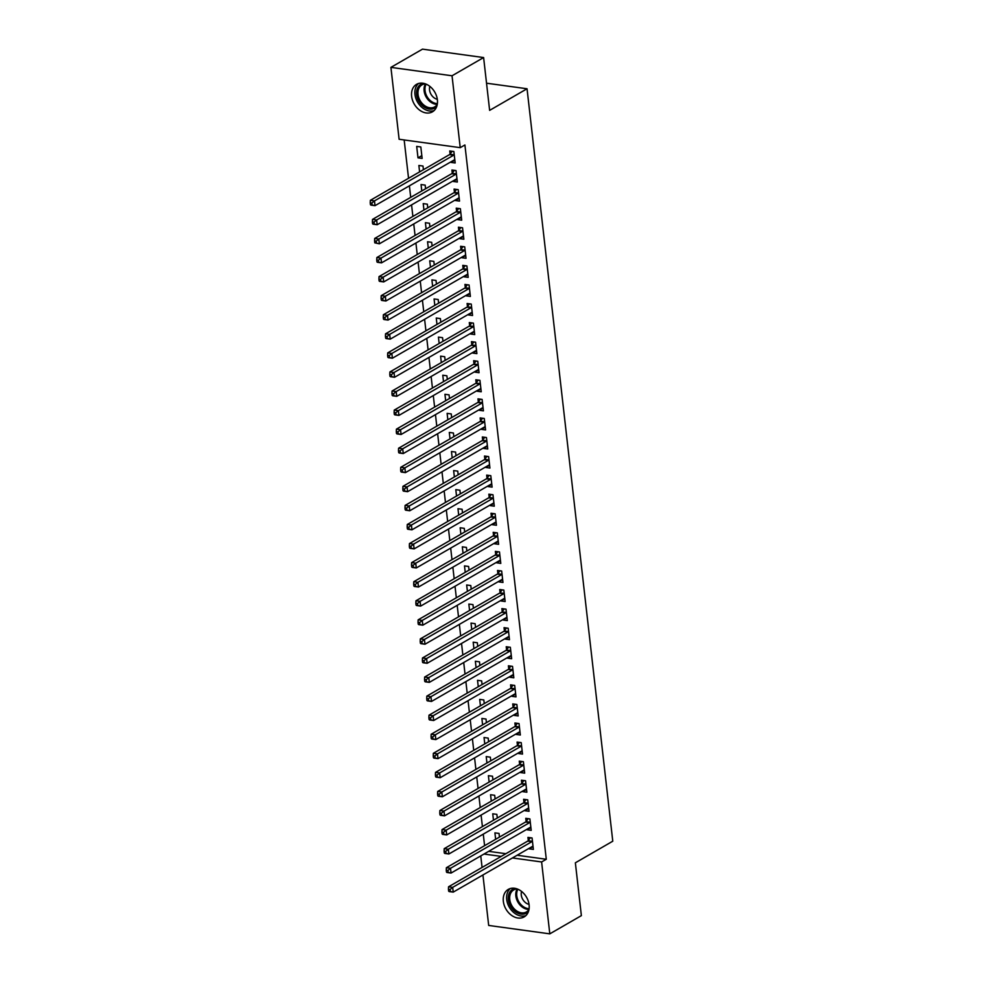 <?xml version="1.0" encoding="UTF-8"?>
<svg xmlns="http://www.w3.org/2000/svg" width="983" height="983" viewBox="0 0 983 983"><rect width="100%" height="100%" fill="white"/><g stroke="black" fill="none" stroke-linecap="round" stroke-linejoin="round"><path stroke-width="1.47" d="M437.386 99.848A15.875 11.882 60 0 1 432.434 111.829A15.875 11.882 60 0 1 419.544 110.084A15.875 11.882 60 0 1 411.619 96.309A15.875 11.882 60 0 1 416.559 84.329A15.875 11.882 60 0 1 429.46 86.074A15.875 11.882 60 0 1 437.386 99.848M529.112 904.913A15.875 11.882 60 0 1 524.16 916.893A15.875 11.882 60 0 1 511.271 915.148A15.875 11.882 60 0 1 503.345 901.374A15.875 11.882 60 0 1 508.285 889.394A15.875 11.882 60 0 1 521.187 891.139A15.875 11.882 60 0 1 529.112 904.913M404.173 139.955L408.547 178.279M409.395 185.824L410.71 197.35M411.57 204.882L412.885 216.42M413.745 223.952L415.059 235.49M415.92 243.022L417.234 254.56M418.094 262.092L419.409 273.618M420.257 281.163L421.572 292.688M422.432 300.233L423.747 311.758M424.607 319.291L425.922 330.829M426.782 338.361L428.096 349.899M428.957 357.431L430.271 368.969M431.132 376.501L432.434 388.039M433.294 395.571L434.609 407.097M435.469 414.642L436.784 426.167M437.644 433.712L438.959 445.238M439.819 452.77L441.134 464.308M441.994 471.84L443.296 483.378M444.156 490.91L445.471 502.448M446.331 509.98L447.646 521.506M448.506 529.051L449.821 540.576M450.681 548.121L451.996 559.646M452.856 567.191L454.171 578.717M455.018 586.249L456.333 597.787M457.193 605.319L458.508 616.857M459.368 624.389L460.683 635.927M461.543 643.46L462.858 654.985M463.718 662.53L465.033 674.055M465.881 681.6L467.195 693.126M468.055 700.658L469.37 712.196M470.23 719.728L471.545 731.266M472.405 738.798L473.72 750.336M474.58 757.868L475.895 769.406M476.755 776.939L478.057 788.464M478.918 796.009L480.232 807.535M481.092 815.079L482.407 826.605M483.267 834.137L484.582 845.675M399.11 139.267L390.915 67.372L452.033 75.777L460.228 147.659L399.11 139.267M452.033 75.777L483.611 57.555L422.493 49.15L390.915 67.372M483.611 57.555L489.632 110.366L527.048 88.765L612.778 841.202L575.362 862.804L581.371 915.628L549.804 933.85L488.686 925.445L482.936 874.981M482.075 867.448L480.761 855.91M527.048 88.765L486.536 83.199M419.606 171.902L418.869 165.476L422.997 166.041L423.415 169.69M457.021 179.25L453.212 181.462L457.341 182.027L456.038 170.587L451.91 170.022L452.254 173.106M423.943 210.03L423.218 203.616L427.347 204.181L427.765 207.831M461.371 217.39L457.55 219.59L461.691 220.167L460.376 208.715L456.247 208.15L456.604 211.234M428.293 248.171L427.556 241.744L431.684 242.322L432.102 245.971M465.721 255.531L461.899 257.73L466.028 258.296L464.726 246.856L460.597 246.291L460.953 249.375M432.643 286.311L431.906 279.885L436.034 280.45L436.452 284.112M470.058 293.671L466.249 295.871L470.378 296.436L469.075 284.996L464.947 284.431L465.291 287.515M436.98 324.439L436.255 318.025L440.384 318.59L440.802 322.24M474.408 331.799L470.587 333.999L474.715 334.576L473.413 323.137L469.284 322.559L469.641 325.656M441.33 362.58L440.593 356.153L444.721 356.731L445.139 360.38M478.746 369.94L474.936 372.139L479.065 372.704L477.763 361.265L473.634 360.7L473.99 363.784M445.668 400.72L444.943 394.294L449.071 394.859L449.489 398.52M483.095 408.08L479.286 410.28L483.415 410.845L482.112 399.405L477.984 398.84L478.328 401.924M450.017 438.848L449.292 432.434L453.421 432.999L453.827 436.649M487.445 446.208L483.624 448.42L487.752 448.985L486.45 437.546L482.321 436.968L482.678 440.065M454.367 476.988L453.63 470.574L457.759 471.14L458.176 474.789M491.783 484.349L487.973 486.548L492.102 487.113L490.8 475.674L486.671 475.108L487.015 478.193M458.705 515.129L457.98 508.702L462.108 509.268L462.526 512.929M496.132 522.489L492.311 524.689L496.452 525.254L495.137 513.814L491.009 513.249L491.365 516.333M463.054 553.269L462.317 546.843L466.446 547.408L466.864 551.058M500.47 560.617L496.661 562.829L500.789 563.394L499.487 551.954L495.358 551.389L495.715 554.473M467.404 591.397L466.667 584.983L470.796 585.549L471.213 589.198M504.82 598.758L501.011 600.957L505.139 601.535L503.837 590.083L499.708 589.517L500.052 592.602M471.742 629.538L471.017 623.111L475.145 623.689L475.563 627.338M509.169 636.898L505.348 639.097L509.477 639.663L508.174 628.223L504.046 627.658L504.402 630.742M476.091 667.678L475.354 661.252L479.483 661.817L479.901 665.479M513.507 675.038L509.698 677.238L513.826 677.803L512.524 666.363L508.395 665.798L508.739 668.882M480.429 705.806L479.704 699.392L483.833 699.957L484.25 703.607M517.857 713.166L514.048 715.366L518.176 715.943L516.874 704.492L512.733 703.926L513.089 707.023M484.779 743.947L484.041 737.52L488.182 738.098L488.588 741.747M522.206 751.307L518.385 753.506L522.514 754.072L521.211 742.632L517.083 742.067L517.439 745.151M489.129 782.087L488.391 775.661L492.52 776.226L492.938 779.888M526.544 789.447L522.735 791.647L526.863 792.212L525.561 780.772L521.432 780.207L521.776 783.291M493.466 820.215L492.741 813.801L496.87 814.366L497.287 818.016M530.894 827.575L527.072 829.787L531.213 830.352L529.898 818.913L525.77 818.335L526.126 821.432M488.674 851.339L505.876 853.711M517.107 855.247L546.29 859.265L464.91 144.968L460.228 147.659M533.069 846.646L529.247 848.845L533.376 849.423L532.073 837.971L527.945 837.405L528.301 840.49M495.641 839.285L494.916 832.871L499.045 833.437L499.45 837.086M528.719 808.505L524.91 810.717L529.038 811.282L527.736 799.843L523.607 799.277L523.951 802.361M491.291 801.157L490.566 794.731L494.695 795.296L495.113 798.946M524.369 770.377L520.56 772.577L524.689 773.142L523.386 761.702L519.257 761.137L519.614 764.221M486.954 763.017L486.216 756.591L490.345 757.168L490.763 760.817M520.032 732.237L516.21 734.436L520.339 735.001L519.036 723.562L514.908 722.996L515.264 726.081M482.604 724.876L481.879 718.462L486.007 719.028L486.425 722.677M515.682 694.096L511.873 696.308L516.001 696.873L514.699 685.434L510.57 684.856L510.914 687.953M478.266 686.748L477.529 680.322L481.658 680.887L482.075 684.537M511.344 655.968L507.523 658.168L511.651 658.733L510.349 647.293L506.22 646.728L506.577 649.812M473.917 648.608L473.179 642.182L477.32 642.747L477.726 646.409M506.995 617.828L503.185 620.027L507.314 620.592L506.012 609.153L501.871 608.588L502.227 611.672M469.567 610.468L468.842 604.053L472.97 604.619L473.388 608.268M502.645 579.687L498.836 581.887L502.964 582.464L501.662 571.025L497.533 570.447L497.877 573.544M465.229 572.327L464.492 565.913L468.621 566.478L469.038 570.128M498.307 541.559L494.486 543.759L498.614 544.324L497.312 532.884L493.183 532.319L493.54 535.403M460.88 534.199L460.155 527.773L464.283 528.338L464.701 532M493.957 503.419L490.148 505.618L494.277 506.184L492.974 494.744L488.846 494.179L489.19 497.263M456.53 496.059L455.805 489.632L459.933 490.21L460.351 493.859M489.608 465.278L485.799 467.478L489.927 468.055L488.625 456.604L484.496 456.038L484.852 459.122M452.192 457.918L451.455 451.504L455.584 452.069L456.001 455.719M485.27 427.15L481.449 429.35L485.577 429.915L484.275 418.475L480.146 417.91L480.503 420.994M447.843 419.79L447.118 413.364L451.246 413.929L451.664 417.578M480.92 389.01L477.111 391.209L481.24 391.775L479.937 380.335L475.809 379.77L476.153 382.854M443.505 381.65L442.768 375.223L446.896 375.801L447.314 379.45M476.583 350.87L472.762 353.069L476.89 353.634L475.588 342.195L471.459 341.629L471.815 344.714M439.155 343.509L438.418 337.095L442.559 337.661L442.964 341.31M472.233 312.729L468.424 314.941L472.553 315.506L471.25 304.066L467.109 303.489L467.466 306.585M434.805 305.381L434.081 298.955L438.209 299.52L438.627 303.169M467.883 274.601L464.074 276.801L468.203 277.366L466.9 265.926L462.772 265.361L463.116 268.445M430.468 267.241L429.731 260.814L433.859 261.38L434.277 265.041M463.546 236.461L459.725 238.66L463.853 239.225L462.551 227.786L458.422 227.22L458.778 230.305M426.118 229.1L425.393 222.686L429.522 223.252L429.94 226.901M459.196 198.32L455.387 200.52L459.516 201.097L458.213 189.658L454.085 189.08L454.429 192.177M421.781 190.96L421.043 184.546L425.172 185.111L425.59 188.761M454.846 160.192L451.037 162.392L455.166 162.957L453.863 151.517L449.735 150.952L450.091 154.036M417.996 157.845L422.137 158.41L420.822 146.971L416.694 146.406L417.996 157.845L421.818 155.646M546.29 859.265L541.608 861.968L549.804 933.85M483.992 854.043L501.195 856.402M512.438 857.95L541.608 861.968M531.852 841.669L527.724 841.092L448.555 886.789L452.684 887.354L531.852 841.669A2.04 1.167 97.8 0 0 532.27 841.276L532.43 841.067M450.091 889.492L452.684 887.354L453.224 892.122L449.096 891.556L450.3 891.409L450.091 889.492L448.432 889.271L448.653 891.176M533.032 846.326L532.847 846.314A2.04 1.167 97.8 0 0 532.393 846.437L453.224 892.122L450.3 891.409M527.724 841.092A2.04 1.167 97.8 0 0 528.141 840.711L530.365 837.737M448.555 886.789L448.432 889.271M529.677 822.599L525.549 822.034L446.38 867.719L450.509 868.296L529.677 822.599A2.04 1.167 97.8 0 0 530.095 822.206L530.255 821.997M447.916 870.434L450.509 868.296L451.05 873.064L446.921 872.486L448.137 872.339L447.916 870.434L446.257 870.201L446.479 872.105M530.857 827.268L530.673 827.244A2.04 1.167 97.8 0 0 530.218 827.367L451.05 873.064L448.137 872.339M525.549 822.034A2.04 1.167 97.8 0 0 525.966 821.641L528.19 818.667M446.38 867.719L446.257 870.201M527.502 803.529L523.374 802.964L444.205 848.661L448.334 849.226L527.502 803.529A2.04 1.167 97.8 0 0 527.92 803.136L528.08 802.927M445.741 851.364L448.334 849.226L448.887 853.994L444.746 853.428L445.963 853.269L445.741 851.364L444.095 851.131L444.304 853.035M528.682 808.198L528.498 808.186A2.04 1.167 97.8 0 0 528.043 808.296L448.887 853.994L445.963 853.269M523.374 802.964A2.04 1.167 97.8 0 0 523.792 802.57L526.016 799.609M444.205 848.661L444.095 851.131M528.535 911.302A13.737 10.285 60 0 1 515.19 911.634A13.737 10.285 60 0 1 508.248 897.983A13.737 10.285 60 0 1 515.313 888.411M517.132 888.927A12.718 9.523 -120 0 0 513.728 889.898A12.718 9.523 -120 0 0 516.1 910.528A12.718 9.523 -120 0 0 526.446 911.941A12.718 9.523 -120 0 0 528.989 909.472M521.568 891.434A9.056 6.783 -120 0 0 525.782 902.836A9.056 6.783 -120 0 0 529.038 904.372M510.263 888.558A15.777 11.808 -120 0 0 514.551 913.17A15.777 11.808 -120 0 0 525.88 915.603M436.808 106.238A13.737 10.285 60 0 1 423.464 106.569A13.737 10.285 60 0 1 416.522 92.918A13.737 10.285 60 0 1 423.587 83.346M425.406 83.862A12.718 9.523 -120 0 0 422.002 84.833A12.718 9.523 -120 0 0 424.373 105.464A12.718 9.523 -120 0 0 434.719 106.864A12.718 9.523 -120 0 0 437.263 104.407M429.841 86.369A9.056 6.783 -120 0 0 434.056 97.772A9.056 6.783 -120 0 0 437.312 99.308M418.537 83.481A15.777 11.808 -120 0 0 422.825 108.105A15.777 11.808 -120 0 0 434.154 110.538M525.327 784.459L521.199 783.893L442.031 829.591L446.171 830.156L525.327 784.459A2.04 1.167 97.8 0 0 525.758 784.065L525.905 783.856M443.566 832.294L446.171 830.156L446.712 834.923L442.583 834.358L443.788 834.198L443.566 832.294L441.92 832.06L442.129 833.977M526.507 789.128L526.323 789.116A2.04 1.167 97.8 0 0 525.868 789.226L446.712 834.923L443.788 834.198M521.199 783.893A2.04 1.167 97.8 0 0 521.617 783.5L523.853 780.539M442.031 829.591L441.92 832.06M523.153 765.388L519.024 764.823L439.868 810.52L443.997 811.086L523.153 765.388A2.04 1.167 97.8 0 0 523.583 764.995L523.742 764.786M441.392 813.224L443.997 811.086L444.537 815.853L440.409 815.288L441.613 815.128L441.392 813.224L439.745 813.002L439.966 814.907M524.332 770.058L524.148 770.045A2.04 1.167 97.8 0 0 523.706 770.156L444.537 815.853L441.613 815.128M519.024 764.823A2.04 1.167 97.8 0 0 519.454 764.43L521.678 761.469M439.868 810.52L439.745 813.002M520.99 746.318L516.861 745.753L437.693 791.45L441.822 792.015L520.99 746.318A2.04 1.167 97.8 0 0 521.408 745.937L521.568 745.716M439.229 794.153L441.822 792.015L442.362 796.783L438.234 796.218L439.438 796.058L439.229 794.153L437.57 793.932L437.791 795.837M522.17 750.987L521.985 750.975A2.04 1.167 97.8 0 0 521.531 751.086L442.362 796.783L439.438 796.058M516.861 745.753A2.04 1.167 97.8 0 0 517.279 745.36L519.503 742.398M437.693 791.45L437.57 793.932M518.815 727.248L514.687 726.683L435.518 772.38L439.647 772.945L518.815 727.248A2.04 1.167 97.8 0 0 519.233 726.867L519.393 726.658M437.054 775.083L439.647 772.945L440.187 777.713L436.059 777.148L437.263 776.988L437.054 775.083L435.395 774.862L435.616 776.767M519.995 731.917L519.81 731.905A2.04 1.167 97.8 0 0 519.356 732.016L440.187 777.713L437.263 776.988M514.687 726.683A2.04 1.167 97.8 0 0 515.104 726.302L517.328 723.328M435.518 772.38L435.395 774.862M516.64 708.19L512.512 707.613L433.343 753.31L437.472 753.875L516.64 708.19A2.04 1.167 97.8 0 0 517.058 707.797L517.218 707.588M434.879 756.013L437.472 753.875L438.013 758.643L433.884 758.077L435.1 757.93L434.879 756.013L433.233 755.792L433.442 757.696M517.82 712.847L517.636 712.835A2.04 1.167 97.8 0 0 517.181 712.958L438.013 758.643L435.1 757.93M512.512 707.613A2.04 1.167 97.8 0 0 512.929 707.232L515.153 704.258M433.343 753.31L433.233 755.792M514.465 689.12L510.337 688.555L431.168 734.24L435.297 734.817L514.465 689.12A2.04 1.167 97.8 0 0 514.883 688.727L515.043 688.518M432.704 736.955L435.297 734.817L435.85 739.585L431.721 739.007L432.925 738.86L432.704 736.955L431.058 736.722L431.267 738.626M515.645 693.789L515.461 693.765A2.04 1.167 97.8 0 0 515.006 693.887L435.85 739.585L432.925 738.86M510.337 688.555A2.04 1.167 97.8 0 0 510.755 688.161L512.979 685.188M431.168 734.24L431.058 736.722M512.29 670.05L508.162 669.484L429.006 715.182L433.134 715.747L512.29 670.05A2.04 1.167 97.8 0 0 512.721 669.656L512.88 669.448M430.529 717.885L433.134 715.747L433.675 720.514L429.546 719.949L430.751 719.789L430.529 717.885L428.883 717.651L429.104 719.556M513.47 674.719L513.286 674.707A2.04 1.167 97.8 0 0 512.843 674.817L433.675 720.514L430.751 719.789M508.162 669.484A2.04 1.167 97.8 0 0 508.592 669.091L510.816 666.13M429.006 715.182L428.883 717.651M510.128 650.979L505.999 650.414L426.831 696.111L430.959 696.677L510.128 650.979A2.04 1.167 97.8 0 0 510.546 650.586L510.705 650.377M428.367 698.815L430.959 696.677L431.5 701.444L427.372 700.879L428.576 700.719L428.367 698.815L426.708 698.581L426.929 700.498M511.307 655.649L511.123 655.636A2.04 1.167 97.8 0 0 510.669 655.747L431.5 701.444L428.576 700.719M505.999 650.414A2.04 1.167 97.8 0 0 506.417 650.021L508.641 647.06M426.831 696.111L426.708 698.581M507.953 631.909L503.824 631.344L424.656 677.041L428.785 677.606L507.953 631.909A2.04 1.167 97.8 0 0 508.371 631.528L508.53 631.307M426.192 679.745L428.785 677.606L429.325 682.374L425.197 681.809L426.401 681.649L426.192 679.745L424.533 679.523L424.754 681.428M509.133 636.579L508.948 636.566A2.04 1.167 97.8 0 0 508.494 636.677L429.325 682.374L426.401 681.649M503.824 631.344A2.04 1.167 97.8 0 0 504.242 630.951L506.466 627.99M424.656 677.041L424.533 679.523M505.778 612.839L501.649 612.274L422.481 657.971L426.61 658.536L505.778 612.839A2.04 1.167 97.8 0 0 506.196 612.458L506.356 612.237M424.017 660.674L426.61 658.536L427.15 663.304L423.022 662.739L424.238 662.579L424.017 660.674L422.371 660.453L422.579 662.358M506.958 617.508L506.773 617.496A2.04 1.167 97.8 0 0 506.319 617.607L427.15 663.304L424.238 662.579M501.649 612.274A2.04 1.167 97.8 0 0 502.067 611.881L504.291 608.919M422.481 657.971L422.371 660.453M503.603 593.781L499.475 593.204L420.306 638.901L424.435 639.466L503.603 593.781A2.04 1.167 97.8 0 0 504.021 593.388L504.181 593.179M421.842 641.604L424.435 639.466L424.988 644.234L420.859 643.668L422.063 643.521L421.842 641.604L420.196 641.383L420.405 643.287M504.783 598.438L504.598 598.426A2.04 1.167 97.8 0 0 504.144 598.536L424.988 644.234L422.063 643.521M499.475 593.204A2.04 1.167 97.8 0 0 499.892 592.823L502.116 589.849M420.306 638.901L420.196 641.383M501.428 574.711L497.3 574.133L418.144 619.831L422.272 620.408L501.428 574.711A2.04 1.167 97.8 0 0 501.858 574.318L502.018 574.109M419.667 622.534L422.272 620.408L422.813 625.176L418.684 624.598L419.888 624.451L419.667 622.534L418.021 622.313L418.242 624.217M502.608 579.368L502.424 579.356A2.04 1.167 97.8 0 0 501.981 579.479L422.813 625.176L419.888 624.451M497.3 574.133A2.04 1.167 97.8 0 0 497.73 573.753L499.954 570.779M418.144 619.831L418.021 622.313M499.266 555.641L495.125 555.076L415.969 600.773L420.097 601.338L499.266 555.641A2.04 1.167 97.8 0 0 499.683 555.248L499.843 555.039M417.505 603.476L420.097 601.338L420.638 606.106L416.509 605.528L417.714 605.381L417.505 603.476L415.846 603.243L416.067 605.147M500.445 560.31L500.261 560.298A2.04 1.167 97.8 0 0 499.806 560.408L420.638 606.106L417.714 605.381M495.125 555.076A2.04 1.167 97.8 0 0 495.555 554.682L497.779 551.721M415.969 600.773L415.846 603.243M497.091 536.571L492.962 536.005L413.794 581.703L417.922 582.268L497.091 536.571A2.04 1.167 97.8 0 0 497.509 536.177L497.668 535.968M415.33 584.406L417.922 582.268L418.463 587.035L414.334 586.47L415.539 586.31L415.33 584.406L413.671 584.172L413.892 586.077M498.27 541.24L498.086 541.228A2.04 1.167 97.8 0 0 497.631 541.338L418.463 587.035L415.539 586.31M492.962 536.005A2.04 1.167 97.8 0 0 493.38 535.612L495.604 532.651M413.794 581.703L413.671 584.172M494.916 517.5L490.787 516.935L411.619 562.632L415.748 563.198L494.916 517.5A2.04 1.167 97.8 0 0 495.334 517.107L495.493 516.898M413.155 565.336L415.748 563.198L416.288 567.965L412.16 567.4L413.376 567.24L413.155 565.336L411.496 565.102L411.717 567.019M496.096 522.17L495.911 522.157A2.04 1.167 97.8 0 0 495.457 522.268L416.288 567.965L413.376 567.24M490.787 516.935A2.04 1.167 97.8 0 0 491.205 516.542L493.429 513.581M411.619 562.632L411.496 565.102M492.741 498.43L488.612 497.865L409.444 543.562L413.573 544.127L492.741 498.43A2.04 1.167 97.8 0 0 493.159 498.049L493.319 497.828M410.98 546.265L413.573 544.127L414.126 548.895L409.985 548.33L411.201 548.17L410.98 546.265L409.333 546.044L409.542 547.949M493.921 503.099L493.736 503.087A2.04 1.167 97.8 0 0 493.282 503.198L414.126 548.895L411.201 548.17M488.612 497.865A2.04 1.167 97.8 0 0 489.03 497.472L491.254 494.51M409.444 543.562L409.333 546.044M490.566 479.36L486.438 478.795L407.269 524.492L411.41 525.057L490.566 479.36A2.04 1.167 97.8 0 0 490.996 478.979L491.144 478.758M408.805 527.195L411.41 525.057L411.951 529.825L407.822 529.259L409.026 529.1L408.805 527.195L407.159 526.974L407.38 528.879M491.746 484.029L491.561 484.017A2.04 1.167 97.8 0 0 491.119 484.127L411.951 529.825L409.026 529.1M486.438 478.795A2.04 1.167 97.8 0 0 486.855 478.414L489.092 475.44M407.269 524.492L407.159 526.974M488.391 460.302L484.263 459.725L405.107 505.422L409.235 505.987L488.391 460.302A2.04 1.167 97.8 0 0 488.821 459.909L488.981 459.7M406.63 508.125L409.235 505.987L409.776 510.755L405.647 510.189L406.851 510.042L406.63 508.125L404.984 507.904L405.205 509.808M489.571 464.959L489.387 464.947A2.04 1.167 97.8 0 0 488.944 465.07L409.776 510.755L406.851 510.042M484.263 459.725A2.04 1.167 97.8 0 0 484.693 459.344L486.917 456.37M405.107 505.422L404.984 507.904M486.229 441.232L482.1 440.667L402.932 486.352L407.06 486.929L486.229 441.232A2.04 1.167 97.8 0 0 486.646 440.839L486.806 440.63M404.468 489.067L407.06 486.929L407.601 491.697L403.472 491.119L404.677 490.972L404.468 489.067L402.809 488.834L403.03 490.738M487.408 445.901L487.224 445.877A2.04 1.167 97.8 0 0 486.769 445.999L407.601 491.697L404.677 490.972M482.1 440.667A2.04 1.167 97.8 0 0 482.518 440.273L484.742 437.3M402.932 486.352L402.809 488.834M484.054 422.162L479.925 421.596L400.757 467.294L404.885 467.859L484.054 422.162A2.04 1.167 97.8 0 0 484.472 421.768L484.631 421.56M402.293 469.997L404.885 467.859L405.426 472.626L401.297 472.061L402.514 471.901L402.293 469.997L400.634 469.763L400.855 471.668M485.233 426.831L485.049 426.819A2.04 1.167 97.8 0 0 484.594 426.929L405.426 472.626L402.514 471.901M479.925 421.596A2.04 1.167 97.8 0 0 480.343 421.203L482.567 418.242M400.757 467.294L400.634 469.763M481.879 403.091L477.75 402.526L398.582 448.223L402.711 448.789L481.879 403.091A2.04 1.167 97.8 0 0 482.297 402.698L482.456 402.489M400.118 450.927L402.711 448.789L403.263 453.556L399.123 452.991L400.339 452.831L400.118 450.927L398.471 450.693L398.68 452.61M483.058 407.761L482.874 407.748A2.04 1.167 97.8 0 0 482.42 407.859L403.263 453.556L400.339 452.831M477.75 402.526A2.04 1.167 97.8 0 0 478.168 402.133L480.392 399.172M398.582 448.223L398.471 450.693M479.704 384.021L475.575 383.456L396.407 429.153L400.536 429.718L479.704 384.021A2.04 1.167 97.8 0 0 480.122 383.628L480.282 383.419M397.943 431.856L400.536 429.718L401.089 434.486L396.96 433.921L398.164 433.761L397.943 431.856L396.296 431.635L396.505 433.54M480.884 388.69L480.699 388.678A2.04 1.167 97.8 0 0 480.245 388.789L401.089 434.486L398.164 433.761M475.575 383.456A2.04 1.167 97.8 0 0 475.993 383.063L478.217 380.102M396.407 429.153L396.296 431.635M477.529 364.951L473.401 364.386L394.244 410.083L398.373 410.648L477.529 364.951A2.04 1.167 97.8 0 0 477.959 364.57L478.119 364.349M395.768 412.786L398.373 410.648L398.914 415.416L394.785 414.851L395.989 414.691L395.768 412.786L394.122 412.565L394.343 414.47M478.709 369.62L478.524 369.608A2.04 1.167 97.8 0 0 478.082 369.719L398.914 415.416L395.989 414.691M473.401 364.386A2.04 1.167 97.8 0 0 473.831 363.993L476.055 361.031M394.244 410.083L394.122 412.565M475.367 345.881L471.238 345.316L392.07 391.013L396.198 391.578L475.367 345.881A2.04 1.167 97.8 0 0 475.784 345.5L475.944 345.291M393.605 393.716L396.198 391.578L396.739 396.346L392.61 395.78L393.814 395.621L393.605 393.716L391.947 393.495L392.168 395.399M476.546 350.55L476.362 350.538A2.04 1.167 97.8 0 0 475.907 350.648L396.739 396.346L393.814 395.621M471.238 345.316A2.04 1.167 97.8 0 0 471.656 344.935L473.88 341.961M392.07 391.013L391.947 393.495M473.192 326.823L469.063 326.245L389.895 371.943L394.023 372.508L473.192 326.823A2.04 1.167 97.8 0 0 473.609 326.43L473.769 326.221M391.431 374.646L394.023 372.508L394.564 377.275L390.435 376.71L391.639 376.563L391.431 374.646L389.772 374.425L389.993 376.329M474.371 331.48L474.187 331.468A2.04 1.167 97.8 0 0 473.732 331.59L394.564 377.275L391.639 376.563M469.063 326.245A2.04 1.167 97.8 0 0 469.481 325.864L471.705 322.891M389.895 371.943L389.772 374.425M471.017 307.753L466.888 307.188L387.72 352.872L391.848 353.45L471.017 307.753A2.04 1.167 97.8 0 0 471.435 307.36L471.594 307.151M389.256 355.588L391.848 353.45L392.389 358.217L388.26 357.64L389.477 357.493L389.256 355.588L387.609 355.354L387.818 357.259M472.196 312.422L472.012 312.397A2.04 1.167 97.8 0 0 471.557 312.52L392.389 358.217L389.477 357.493M466.888 307.188A2.04 1.167 97.8 0 0 467.306 306.794L469.53 303.833M387.72 352.872L387.609 355.354M468.842 288.683L464.713 288.117L385.545 333.815L389.673 334.38L468.842 288.683A2.04 1.167 97.8 0 0 469.26 288.289L469.419 288.08M387.081 336.518L389.673 334.38L390.226 339.147L386.098 338.582L387.302 338.422L387.081 336.518L385.434 336.284L385.643 338.189M470.021 293.352L469.837 293.339A2.04 1.167 97.8 0 0 469.382 293.45L390.226 339.147L387.302 338.422M464.713 288.117A2.04 1.167 97.8 0 0 465.131 287.724L467.355 284.763M385.545 333.815L385.434 336.284M466.667 269.612L462.538 269.047L383.382 314.744L387.511 315.31L466.667 269.612A2.04 1.167 97.8 0 0 467.097 269.219L467.257 269.01M384.906 317.448L387.511 315.31L388.052 320.077L383.923 319.512L385.127 319.352L384.906 317.448L383.259 317.214L383.481 319.131M467.847 274.282L467.662 274.269A2.04 1.167 97.8 0 0 467.22 274.38L388.052 320.077L385.127 319.352M462.538 269.047A2.04 1.167 97.8 0 0 462.968 268.654L465.192 265.693M383.382 314.744L383.259 317.214M464.504 250.542L460.363 249.977L381.207 295.674L385.336 296.239L464.504 250.542A2.04 1.167 97.8 0 0 464.922 250.161L465.082 249.94M382.743 298.377L385.336 296.239L385.877 301.007L381.748 300.442L382.952 300.282L382.743 298.377L381.085 298.156L381.306 300.061M465.684 255.211L465.5 255.199A2.04 1.167 97.8 0 0 465.045 255.31L385.877 301.007L382.952 300.282M460.363 249.977A2.04 1.167 97.8 0 0 460.794 249.584L463.018 246.622M381.207 295.674L381.085 298.156M462.329 231.472L458.201 230.907L379.033 276.604L383.161 277.169L462.329 231.472A2.04 1.167 97.8 0 0 462.747 231.091L462.907 230.87M380.568 279.307L383.161 277.169L383.702 281.937L379.573 281.371L380.777 281.212L380.568 279.307L378.91 279.086L379.131 280.991M463.509 236.141L463.325 236.129A2.04 1.167 97.8 0 0 462.87 236.239L383.702 281.937L380.777 281.212M458.201 230.907A2.04 1.167 97.8 0 0 458.619 230.513L460.843 227.552M379.033 276.604L378.91 279.086M460.155 212.414L456.026 211.837L376.858 257.534L380.986 258.099L460.155 212.414A2.04 1.167 97.8 0 0 460.572 212.021L460.732 211.812M378.394 260.237L380.986 258.099L381.527 262.866L377.398 262.301L378.615 262.154L378.394 260.237L376.735 260.016L376.956 261.92M461.334 217.071L461.15 217.059A2.04 1.167 97.8 0 0 460.695 217.182L381.527 262.866L378.615 262.154M456.026 211.837A2.04 1.167 97.8 0 0 456.444 211.456L458.668 208.482M376.858 257.534L376.735 260.016M457.98 193.344L453.851 192.779L374.683 238.464L378.811 239.041L457.98 193.344A2.04 1.167 97.8 0 0 458.397 192.951L458.557 192.742M376.219 241.167L378.811 239.041L379.364 243.809L374.781 242.85L376.44 243.084L376.219 241.167L374.572 240.946L374.781 242.85M459.159 198.001L458.975 197.988A2.04 1.167 97.8 0 0 458.52 198.111L379.364 243.809L376.44 243.084M453.851 192.779A2.04 1.167 97.8 0 0 454.269 192.385L456.493 189.412M374.683 238.464L374.572 240.946M455.805 174.274L451.676 173.708L372.508 219.406L376.649 219.971L455.805 174.274A2.04 1.167 97.8 0 0 456.235 173.88L456.382 173.672M374.044 222.109L376.649 219.971L377.189 224.738L373.061 224.161L374.265 224.013L374.044 222.109L372.397 221.875L372.618 223.78M456.984 178.943L456.8 178.931A2.04 1.167 97.8 0 0 456.358 179.041L377.189 224.738L374.265 224.013M451.676 173.708A2.04 1.167 97.8 0 0 452.094 173.315L454.33 170.354M372.508 219.406L372.397 221.875M453.642 155.203L449.501 154.638L370.345 200.335L374.474 200.901L453.642 155.203A2.04 1.167 97.8 0 0 454.06 154.81L454.22 154.601M371.869 203.039L374.474 200.901L375.014 205.668L370.886 205.103L372.09 204.943L371.869 203.039L370.222 202.805L370.444 204.71M454.822 159.873L454.637 159.86A2.04 1.167 97.8 0 0 454.183 159.971L375.014 205.668L372.09 204.943M449.501 154.638A2.04 1.167 97.8 0 0 449.931 154.245L452.155 151.284M370.345 200.335L370.222 202.805M532.27 841.276L528.141 840.711M530.095 822.206L525.966 821.641M527.92 803.136L523.792 802.57M529.001 909.398A12.718 9.523 60 0 1 522.194 907.014A12.718 9.523 60 0 1 517.205 888.951M517.881 889.222A12.3 9.203 -120 0 0 522.895 906.363A12.3 9.203 -120 0 0 529.112 908.673M437.275 104.333A12.718 9.523 60 0 1 430.468 101.949A12.718 9.523 60 0 1 425.479 83.887M426.155 84.157A12.3 9.203 -120 0 0 431.168 101.298A12.3 9.203 -120 0 0 437.386 103.608M525.758 784.065L521.617 783.5M523.583 764.995L519.454 764.43M521.408 745.937L517.279 745.36M519.233 726.867L515.104 726.302M517.058 707.797L512.929 707.232M514.883 688.727L510.755 688.161M512.721 669.656L508.592 669.091M510.546 650.586L506.417 650.021M508.371 631.528L504.242 630.951M506.196 612.458L502.067 611.881M504.021 593.388L499.892 592.823M501.858 574.318L497.73 573.753M499.683 555.248L495.555 554.682M497.509 536.177L493.38 535.612M495.334 517.107L491.205 516.542M493.159 498.049L489.03 497.472M490.996 478.979L486.855 478.414M488.821 459.909L484.693 459.344M486.646 440.839L482.518 440.273M484.472 421.768L480.343 421.203M482.297 402.698L478.168 402.133M480.122 383.628L475.993 383.063M477.959 364.57L473.831 363.993M475.784 345.5L471.656 344.935M473.609 326.43L469.481 325.864M471.435 307.36L467.306 306.794M469.26 288.289L465.131 287.724M467.097 269.219L462.968 268.654M464.922 250.161L460.794 249.584M462.747 231.091L458.619 230.513M460.572 212.021L456.444 211.456M458.397 192.951L454.269 192.385M456.235 173.88L452.094 173.315M454.06 154.81L449.931 154.245"/></g></svg>
